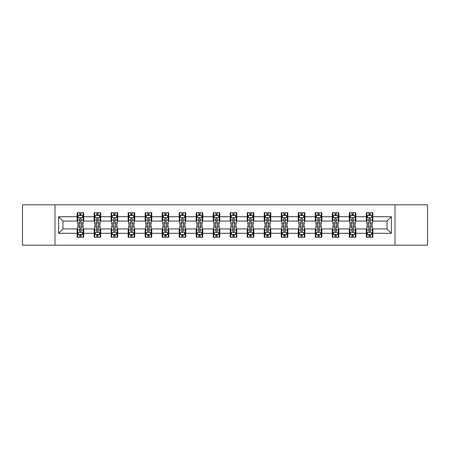 <?xml version="1.0" encoding="UTF-8"?>
<svg xmlns="http://www.w3.org/2000/svg" width="450" height="450" viewBox="0 0 450 450"><rect width="100%" height="100%" fill="white"/><g stroke="black" fill="none" stroke-linecap="round" stroke-linejoin="round"><path stroke-width="0.67" d="M395.004 245.171L427.5 245.171L427.5 204.829L395.004 204.829L395.004 245.171L54.996 245.171L54.996 204.829L22.5 204.829L22.5 245.171L54.996 245.171M395.004 204.829L54.996 204.829M372.87 216.714L372.87 212.732L366.322 212.732L366.322 216.714L355.854 216.714L355.854 212.732L349.312 212.732L349.312 216.714L338.844 216.714L338.844 212.732L332.303 212.732L332.303 216.714L321.834 216.714L321.834 212.732L315.293 212.732L315.293 216.714L304.824 216.714L304.824 212.732L298.277 212.732L298.277 216.714L287.809 216.714L287.809 212.732L281.267 212.732L281.267 216.714L270.799 216.714L270.799 212.732L264.257 212.732L264.257 216.714L253.789 216.714L253.789 212.732L247.247 212.732L247.247 216.714L236.779 216.714L236.779 212.732L230.237 212.732L230.237 216.714L219.763 216.714L219.763 212.732L213.221 212.732L213.221 216.714L202.753 216.714L202.753 212.732L196.211 212.732L196.211 216.714L185.743 216.714L185.743 212.732L179.201 212.732L179.201 216.714L168.733 216.714L168.733 212.732L162.191 212.732L162.191 216.714L151.723 216.714L151.723 212.732L145.176 212.732L145.176 216.714L134.707 216.714L134.707 212.732L128.166 212.732L128.166 216.714L117.698 216.714L117.698 212.732L111.156 212.732L111.156 216.714L100.688 216.714L100.688 212.732L94.146 212.732L94.146 216.714L83.677 216.714L83.677 212.732L77.13 212.732L77.13 216.714L58.596 216.714L58.596 233.286L62.955 228.926L77.13 228.926L77.13 237.268L83.677 237.268L83.677 228.926L94.146 228.926L94.146 237.268L100.688 237.268L100.688 228.926L111.156 228.926L111.156 237.268L117.698 237.268L117.698 228.926L128.166 228.926L128.166 237.268L134.707 237.268L134.707 228.926L145.176 228.926L145.176 237.268L151.723 237.268L151.723 228.926L162.191 228.926L162.191 237.268L168.733 237.268L168.733 228.926L179.201 228.926L179.201 237.268L185.743 237.268L185.743 228.926L196.211 228.926L196.211 237.268L202.753 237.268L202.753 228.926L213.221 228.926L213.221 237.268L219.763 237.268L219.763 228.926L230.237 228.926L230.237 237.268L236.779 237.268L236.779 228.926L247.247 228.926L247.247 237.268L253.789 237.268L253.789 228.926L264.257 228.926L264.257 237.268L270.799 237.268L270.799 228.926L281.267 228.926L281.267 237.268L287.809 237.268L287.809 228.926L298.277 228.926L298.277 237.268L304.824 237.268L304.824 228.926L315.293 228.926L315.293 237.268L321.834 237.268L321.834 228.926L332.303 228.926L332.303 237.268L338.844 237.268L338.844 228.926L349.312 228.926L349.312 237.268L355.854 237.268L355.854 228.926L366.322 228.926L366.322 237.268L372.87 237.268L372.87 228.926L387.045 228.926L387.045 221.074L372.87 221.074L372.87 216.714L391.404 216.714L391.404 233.286L372.87 233.286M366.322 233.286L355.854 233.286M349.312 233.286L338.844 233.286M332.303 233.286L321.834 233.286M315.293 233.286L304.824 233.286M298.277 233.286L287.809 233.286M281.267 233.286L270.799 233.286M264.257 233.286L253.789 233.286M247.247 233.286L236.779 233.286M230.237 233.286L219.763 233.286M213.221 233.286L202.753 233.286M196.211 233.286L185.743 233.286M179.201 233.286L168.733 233.286M162.191 233.286L151.723 233.286M145.176 233.286L134.707 233.286M128.166 233.286L117.698 233.286M111.156 233.286L100.688 233.286M94.146 233.286L83.677 233.286M77.13 233.286L58.596 233.286M366.322 216.714L366.322 221.074L355.854 221.074L355.854 216.714M349.312 216.714L349.312 221.074L338.844 221.074L338.844 216.714M332.303 216.714L332.303 221.074L321.834 221.074L321.834 216.714M315.293 216.714L315.293 221.074L304.824 221.074L304.824 216.714M298.277 216.714L298.277 221.074L287.809 221.074L287.809 216.714M281.267 216.714L281.267 221.074L270.799 221.074L270.799 216.714M264.257 216.714L264.257 221.074L253.789 221.074L253.789 216.714M247.247 216.714L247.247 221.074L236.779 221.074L236.779 216.714M230.237 216.714L230.237 221.074L219.763 221.074L219.763 216.714M213.221 216.714L213.221 221.074L202.753 221.074L202.753 216.714M196.211 216.714L196.211 221.074L185.743 221.074L185.743 216.714M179.201 216.714L179.201 221.074L168.733 221.074L168.733 216.714M162.191 216.714L162.191 221.074L151.723 221.074L151.723 216.714M145.176 216.714L145.176 221.074L134.707 221.074L134.707 216.714M128.166 216.714L128.166 221.074L117.698 221.074L117.698 216.714M111.156 216.714L111.156 221.074L100.688 221.074L100.688 216.714M94.146 216.714L94.146 221.074L83.677 221.074L83.677 216.714M77.13 216.714L77.13 221.074L62.955 221.074L58.596 216.714M62.955 221.074L62.955 228.926M391.404 233.286L387.045 228.926M387.045 221.074L391.404 216.714M77.13 215.46L77.676 215.46M79.751 215.46L81.056 215.46M83.132 215.46L83.677 215.46M77.13 220.967L77.676 220.967M79.751 220.967L81.056 220.967M83.132 220.967L83.677 220.967M77.13 229.033L77.676 229.033M79.751 229.033L81.056 229.033M83.132 229.033L83.677 229.033M77.13 234.54L77.676 234.54M79.751 234.54L81.056 234.54M83.132 234.54L83.677 234.54M94.146 229.033L94.691 229.033M96.761 229.033L98.072 229.033M100.142 229.033L100.688 229.033M94.146 234.54L94.691 234.54M96.761 234.54L98.072 234.54M100.142 234.54L100.688 234.54M94.146 215.46L94.691 215.46M96.761 215.46L98.072 215.46M100.142 215.46L100.688 215.46M94.146 220.967L94.691 220.967M96.761 220.967L98.072 220.967M100.142 220.967L100.688 220.967M111.156 229.033L111.701 229.033M113.771 229.033L115.082 229.033M117.152 229.033L117.698 229.033M111.156 234.54L111.701 234.54M113.771 234.54L115.082 234.54M117.152 234.54L117.698 234.54M111.156 215.46L111.701 215.46M113.771 215.46L115.082 215.46M117.152 215.46L117.698 215.46M111.156 220.967L111.701 220.967M113.771 220.967L115.082 220.967M117.152 220.967L117.698 220.967M128.166 229.033L128.711 229.033M130.781 229.033L132.092 229.033M134.162 229.033L134.707 229.033M128.166 234.54L128.711 234.54M130.781 234.54L132.092 234.54M134.162 234.54L134.707 234.54M128.166 215.46L128.711 215.46M130.781 215.46L132.092 215.46M134.162 215.46L134.707 215.46M128.166 220.967L128.711 220.967M130.781 220.967L132.092 220.967M134.162 220.967L134.707 220.967M145.176 229.033L145.721 229.033M147.797 229.033L149.102 229.033M151.178 229.033L151.723 229.033M145.176 234.54L145.721 234.54M147.797 234.54L149.102 234.54M151.178 234.54L151.723 234.54M145.176 215.46L145.721 215.46M147.797 215.46L149.102 215.46M151.178 215.46L151.723 215.46M145.176 220.967L145.721 220.967M147.797 220.967L149.102 220.967M151.178 220.967L151.723 220.967M162.191 229.033L162.737 229.033M164.807 229.033L166.118 229.033M168.188 229.033L168.733 229.033M162.191 234.54L162.737 234.54M164.807 234.54L166.118 234.54M168.188 234.54L168.733 234.54M162.191 215.46L162.737 215.46M164.807 215.46L166.118 215.46M168.188 215.46L168.733 215.46M162.191 220.967L162.737 220.967M164.807 220.967L166.118 220.967M168.188 220.967L168.733 220.967M179.201 229.033L179.747 229.033M181.817 229.033L183.127 229.033M185.197 229.033L185.743 229.033M179.201 234.54L179.747 234.54M181.817 234.54L183.127 234.54M185.197 234.54L185.743 234.54M179.201 215.46L179.747 215.46M181.817 215.46L183.127 215.46M185.197 215.46L185.743 215.46M179.201 220.967L179.747 220.967M181.817 220.967L183.127 220.967M185.197 220.967L185.743 220.967M196.211 229.033L196.757 229.033M198.827 229.033L200.138 229.033M202.208 229.033L202.753 229.033M196.211 234.54L196.757 234.54M198.827 234.54L200.138 234.54M202.208 234.54L202.753 234.54M196.211 215.46L196.757 215.46M198.827 215.46L200.138 215.46M202.208 215.46L202.753 215.46M196.211 220.967L196.757 220.967M198.827 220.967L200.138 220.967M202.208 220.967L202.753 220.967M213.221 229.033L213.767 229.033M215.843 229.033L217.148 229.033M219.223 229.033L219.763 229.033M213.221 234.54L213.767 234.54M215.843 234.54L217.148 234.54M219.223 234.54L219.763 234.54M213.221 215.46L213.767 215.46M215.843 215.46L217.148 215.46M219.223 215.46L219.763 215.46M213.221 220.967L213.767 220.967M215.843 220.967L217.148 220.967M219.223 220.967L219.763 220.967M230.237 229.033L230.777 229.033M232.852 229.033L234.157 229.033M236.233 229.033L236.779 229.033M230.237 234.54L230.777 234.54M232.852 234.54L234.157 234.54M236.233 234.54L236.779 234.54M230.237 215.46L230.777 215.46M232.852 215.46L234.157 215.46M236.233 215.46L236.779 215.46M230.237 220.967L230.777 220.967M232.852 220.967L234.157 220.967M236.233 220.967L236.779 220.967M247.247 229.033L247.792 229.033M249.862 229.033L251.173 229.033M253.243 229.033L253.789 229.033M247.247 234.54L247.792 234.54M249.862 234.54L251.173 234.54M253.243 234.54L253.789 234.54M247.247 215.46L247.792 215.46M249.862 215.46L251.173 215.46M253.243 215.46L253.789 215.46M247.247 220.967L247.792 220.967M249.862 220.967L251.173 220.967M253.243 220.967L253.789 220.967M264.257 229.033L264.803 229.033M266.873 229.033L268.183 229.033M270.253 229.033L270.799 229.033M264.257 234.54L264.803 234.54M266.873 234.54L268.183 234.54M270.253 234.54L270.799 234.54M264.257 215.46L264.803 215.46M266.873 215.46L268.183 215.46M270.253 215.46L270.799 215.46M264.257 220.967L264.803 220.967M266.873 220.967L268.183 220.967M270.253 220.967L270.799 220.967M281.267 229.033L281.812 229.033M283.882 229.033L285.193 229.033M287.263 229.033L287.809 229.033M281.267 234.54L281.812 234.54M283.882 234.54L285.193 234.54M287.263 234.54L287.809 234.54M281.267 215.46L281.812 215.46M283.882 215.46L285.193 215.46M287.263 215.46L287.809 215.46M281.267 220.967L281.812 220.967M283.882 220.967L285.193 220.967M287.263 220.967L287.809 220.967M298.277 229.033L298.822 229.033M300.898 229.033L302.203 229.033M304.279 229.033L304.824 229.033M298.277 234.54L298.822 234.54M300.898 234.54L302.203 234.54M304.279 234.54L304.824 234.54M298.277 215.46L298.822 215.46M300.898 215.46L302.203 215.46M304.279 215.46L304.824 215.46M298.277 220.967L298.822 220.967M300.898 220.967L302.203 220.967M304.279 220.967L304.824 220.967M315.293 229.033L315.838 229.033M317.908 229.033L319.219 229.033M321.289 229.033L321.834 229.033M315.293 234.54L315.838 234.54M317.908 234.54L319.219 234.54M321.289 234.54L321.834 234.54M315.293 215.46L315.838 215.46M317.908 215.46L319.219 215.46M321.289 215.46L321.834 215.46M315.293 220.967L315.838 220.967M317.908 220.967L319.219 220.967M321.289 220.967L321.834 220.967M332.303 229.033L332.848 229.033M334.918 229.033L336.229 229.033M338.299 229.033L338.844 229.033M332.303 234.54L332.848 234.54M334.918 234.54L336.229 234.54M338.299 234.54L338.844 234.54M332.303 215.46L332.848 215.46M334.918 215.46L336.229 215.46M338.299 215.46L338.844 215.46M332.303 220.967L332.848 220.967M334.918 220.967L336.229 220.967M338.299 220.967L338.844 220.967M349.312 229.033L349.858 229.033M351.928 229.033L353.239 229.033M355.309 229.033L355.854 229.033M349.312 234.54L349.858 234.54M351.928 234.54L353.239 234.54M355.309 234.54L355.854 234.54M349.312 215.46L349.858 215.46M351.928 215.46L353.239 215.46M355.309 215.46L355.854 215.46M349.312 220.967L349.858 220.967M351.928 220.967L353.239 220.967M355.309 220.967L355.854 220.967M366.322 229.033L366.868 229.033M368.944 229.033L370.249 229.033M372.324 229.033L372.87 229.033M366.322 234.54L366.868 234.54M368.944 234.54L370.249 234.54M372.324 234.54L372.87 234.54M366.322 215.46L366.868 215.46M368.944 215.46L370.249 215.46M372.324 215.46L372.87 215.46M366.322 220.967L366.868 220.967M368.944 220.967L370.249 220.967M372.324 220.967L372.87 220.967M81.056 214.149L79.751 214.149M83.132 222.981L81.056 222.981L81.056 224.347L83.132 224.347L83.132 217.693L82.041 215.511L78.767 215.511L77.676 217.693L77.676 224.347L79.751 224.347L79.751 222.981L77.676 222.981M77.676 217.693L77.676 212.732M83.132 217.693L83.132 212.732M79.751 215.511L79.751 212.732M81.056 212.732L81.056 215.511M81.056 222.981L81.056 218.514C80.623 217.671 80.184 217.671 79.751 218.514L79.751 222.981M79.751 235.851L81.056 235.851M77.676 227.019L79.751 227.019L79.751 225.653L77.676 225.653L77.676 232.307L78.767 234.489L82.041 234.489L83.132 232.307L83.132 225.653L81.056 225.653L81.056 227.019L83.132 227.019M83.132 232.307L83.132 237.268M77.676 232.307L77.676 237.268M81.056 234.489L81.056 237.268M79.751 237.268L79.751 234.489M79.751 227.019L79.751 231.486C80.184 232.329 80.623 232.329 81.056 231.486L81.056 227.019M98.072 214.149L96.761 214.149M100.142 222.981L98.072 222.981L98.072 224.347L100.142 224.347L100.142 217.693L99.051 215.511L95.777 215.511L94.691 217.693L94.691 224.347L96.761 224.347L96.761 222.981L94.691 222.981M94.691 217.693L94.691 212.732M100.142 217.693L100.142 212.732M96.761 215.511L96.761 212.732M98.072 212.732L98.072 215.511M98.072 222.981L98.072 218.514C97.633 217.671 97.2 217.671 96.761 218.514L96.761 222.981M115.082 214.149L113.771 214.149M117.152 222.981L115.082 222.981L115.082 224.347L117.152 224.347L117.152 217.693L116.061 215.511L112.793 215.511L111.701 217.693L111.701 224.347L113.771 224.347L113.771 222.981L111.701 222.981M111.701 217.693L111.701 212.732M117.152 217.693L117.152 212.732M113.771 215.511L113.771 212.732M115.082 212.732L115.082 215.511M115.082 222.981L115.082 218.514C114.643 217.671 114.21 217.671 113.771 218.514L113.771 222.981M96.761 235.851L98.072 235.851M94.691 227.019L96.761 227.019L96.761 225.653L94.691 225.653L94.691 232.307L95.777 234.489L99.051 234.489L100.142 232.307L100.142 225.653L98.072 225.653L98.072 227.019L100.142 227.019M100.142 232.307L100.142 237.268M94.691 232.307L94.691 237.268M98.072 234.489L98.072 237.268M96.761 237.268L96.761 234.489M96.761 227.019L96.761 231.486C97.194 232.329 97.633 232.329 98.072 231.486L98.072 227.019M113.771 235.851L115.082 235.851M111.701 227.019L113.771 227.019L113.771 225.653L111.701 225.653L111.701 232.307L112.793 234.489L116.061 234.489L117.152 232.307L117.152 225.653L115.082 225.653L115.082 227.019L117.152 227.019M117.152 232.307L117.152 237.268M111.701 232.307L111.701 237.268M115.082 234.489L115.082 237.268M113.771 237.268L113.771 234.489M113.771 227.019L113.771 231.486C114.21 232.329 114.643 232.329 115.082 231.486L115.082 227.019M132.092 214.149L130.781 214.149M134.162 222.981L132.092 222.981L132.092 224.347L134.162 224.347L134.162 217.693L133.076 215.511L129.803 215.511L128.711 217.693L128.711 224.347L130.781 224.347L130.781 222.981L128.711 222.981M128.711 217.693L128.711 212.732M134.162 217.693L134.162 212.732M130.781 215.511L130.781 212.732M132.092 212.732L132.092 215.511M132.092 222.981L132.092 218.514C131.659 217.671 131.22 217.671 130.781 218.514L130.781 222.981M149.102 214.149L147.797 214.149M151.178 222.981L149.102 222.981L149.102 224.347L151.178 224.347L151.178 217.693L150.086 215.511L146.812 215.511L145.721 217.693L145.721 224.347L147.797 224.347L147.797 222.981L145.721 222.981M145.721 217.693L145.721 212.732M151.178 217.693L151.178 212.732M147.797 215.511L147.797 212.732M149.102 212.732L149.102 215.511M149.102 222.981L149.102 218.514C148.669 217.671 148.23 217.671 147.797 218.514L147.797 222.981M166.118 214.149L164.807 214.149M168.188 222.981L166.118 222.981L166.118 224.347L168.188 224.347L168.188 217.693L167.096 215.511L163.822 215.511L162.737 217.693L162.737 224.347L164.807 224.347L164.807 222.981L162.737 222.981M162.737 217.693L162.737 212.732M168.188 217.693L168.188 212.732M164.807 215.511L164.807 212.732M166.118 212.732L166.118 215.511M166.118 222.981L166.118 218.514C165.679 217.671 165.246 217.671 164.807 218.514L164.807 222.981M130.781 235.851L132.092 235.851M128.711 227.019L130.781 227.019L130.781 225.653L128.711 225.653L128.711 232.307L129.803 234.489L133.076 234.489L134.162 232.307L134.162 225.653L132.092 225.653L132.092 227.019L134.162 227.019M134.162 232.307L134.162 237.268M128.711 232.307L128.711 237.268M132.092 234.489L132.092 237.268M130.781 237.268L130.781 234.489M130.781 227.019L130.781 231.486C131.22 232.329 131.653 232.329 132.092 231.486L132.092 227.019M147.797 235.851L149.102 235.851M145.721 227.019L147.797 227.019L147.797 225.653L145.721 225.653L145.721 232.307L146.812 234.489L150.086 234.489L151.178 232.307L151.178 225.653L149.102 225.653L149.102 227.019L151.178 227.019M151.178 232.307L151.178 237.268M145.721 232.307L145.721 237.268M149.102 234.489L149.102 237.268M147.797 237.268L147.797 234.489M147.797 227.019L147.797 231.486C148.23 232.329 148.669 232.329 149.102 231.486L149.102 227.019M164.807 235.851L166.118 235.851M162.737 227.019L164.807 227.019L164.807 225.653L162.737 225.653L162.737 232.307L163.822 234.489L167.096 234.489L168.188 232.307L168.188 225.653L166.118 225.653L166.118 227.019L168.188 227.019M168.188 232.307L168.188 237.268M162.737 232.307L162.737 237.268M166.118 234.489L166.118 237.268M164.807 237.268L164.807 234.489M164.807 227.019L164.807 231.486C165.24 232.329 165.679 232.329 166.118 231.486L166.118 227.019M183.127 214.149L181.817 214.149M185.197 222.981L183.127 222.981L183.127 224.347L185.197 224.347L185.197 217.693L184.106 215.511L180.838 215.511L179.747 217.693L179.747 224.347L181.817 224.347L181.817 222.981L179.747 222.981M179.747 217.693L179.747 212.732M185.197 217.693L185.197 212.732M181.817 215.511L181.817 212.732M183.127 212.732L183.127 215.511M183.127 222.981L183.127 218.514C182.689 217.671 182.256 217.671 181.817 218.514L181.817 222.981M181.817 235.851L183.127 235.851M179.747 227.019L181.817 227.019L181.817 225.653L179.747 225.653L179.747 232.307L180.838 234.489L184.106 234.489L185.197 232.307L185.197 225.653L183.127 225.653L183.127 227.019L185.197 227.019M185.197 232.307L185.197 237.268M179.747 232.307L179.747 237.268M183.127 234.489L183.127 237.268M181.817 237.268L181.817 234.489M181.817 227.019L181.817 231.486C182.256 232.329 182.689 232.329 183.127 231.486L183.127 227.019M200.138 214.149L198.827 214.149M202.208 222.981L200.138 222.981L200.138 224.347L202.208 224.347L202.208 217.693L201.116 215.511L197.848 215.511L196.757 217.693L196.757 224.347L198.827 224.347L198.827 222.981L196.757 222.981M196.757 217.693L196.757 212.732M202.208 217.693L202.208 212.732M198.827 215.511L198.827 212.732M200.138 212.732L200.138 215.511M200.138 222.981L200.138 218.514C199.704 217.671 199.266 217.671 198.827 218.514L198.827 222.981M198.827 235.851L200.138 235.851M196.757 227.019L198.827 227.019L198.827 225.653L196.757 225.653L196.757 232.307L197.848 234.489L201.116 234.489L202.208 232.307L202.208 225.653L200.138 225.653L200.138 227.019L202.208 227.019M202.208 232.307L202.208 237.268M196.757 232.307L196.757 237.268M200.138 234.489L200.138 237.268M198.827 237.268L198.827 234.489M198.827 227.019L198.827 231.486C199.266 232.329 199.699 232.329 200.138 231.486L200.138 227.019M217.148 214.149L215.843 214.149M219.223 222.981L217.148 222.981L217.148 224.347L219.223 224.347L219.223 217.693L218.132 215.511L214.858 215.511L213.767 217.693L213.767 224.347L215.843 224.347L215.843 222.981L213.767 222.981M213.767 217.693L213.767 212.732M219.223 217.693L219.223 212.732M215.843 215.511L215.843 212.732M217.148 212.732L217.148 215.511M217.148 222.981L217.148 218.514C216.714 217.671 216.276 217.671 215.843 218.514L215.843 222.981M215.843 235.851L217.148 235.851M213.767 227.019L215.843 227.019L215.843 225.653L213.767 225.653L213.767 232.307L214.858 234.489L218.132 234.489L219.223 232.307L219.223 225.653L217.148 225.653L217.148 227.019L219.223 227.019M219.223 232.307L219.223 237.268M213.767 232.307L213.767 237.268M217.148 234.489L217.148 237.268M215.843 237.268L215.843 234.489M215.843 227.019L215.843 231.486C216.276 232.329 216.714 232.329 217.148 231.486L217.148 227.019M234.157 214.149L232.852 214.149M236.233 222.981L234.157 222.981L234.157 224.347L236.233 224.347L236.233 217.693L235.142 215.511L231.868 215.511L230.777 217.693L230.777 224.347L232.852 224.347L232.852 222.981L230.777 222.981M230.777 217.693L230.777 212.732M236.233 217.693L236.233 212.732M232.852 215.511L232.852 212.732M234.157 212.732L234.157 215.511M234.157 222.981L234.157 218.514C233.724 217.671 233.286 217.671 232.852 218.514L232.852 222.981M232.852 235.851L234.157 235.851M230.777 227.019L232.852 227.019L232.852 225.653L230.777 225.653L230.777 232.307L231.868 234.489L235.142 234.489L236.233 232.307L236.233 225.653L234.157 225.653L234.157 227.019L236.233 227.019M236.233 232.307L236.233 237.268M230.777 232.307L230.777 237.268M234.157 234.489L234.157 237.268M232.852 237.268L232.852 234.489M232.852 227.019L232.852 231.486C233.286 232.329 233.724 232.329 234.157 231.486L234.157 227.019M251.173 214.149L249.862 214.149M253.243 222.981L251.173 222.981L251.173 224.347L253.243 224.347L253.243 217.693L252.152 215.511L248.884 215.511L247.792 217.693L247.792 224.347L249.862 224.347L249.862 222.981L247.792 222.981M247.792 217.693L247.792 212.732M253.243 217.693L253.243 212.732M249.862 215.511L249.862 212.732M251.173 212.732L251.173 215.511M251.173 222.981L251.173 218.514C250.734 217.671 250.301 217.671 249.862 218.514L249.862 222.981M249.862 235.851L251.173 235.851M247.792 227.019L249.862 227.019L249.862 225.653L247.792 225.653L247.792 232.307L248.884 234.489L252.152 234.489L253.243 232.307L253.243 225.653L251.173 225.653L251.173 227.019L253.243 227.019M253.243 232.307L253.243 237.268M247.792 232.307L247.792 237.268M251.173 234.489L251.173 237.268M249.862 237.268L249.862 234.489M249.862 227.019L249.862 231.486C250.296 232.329 250.734 232.329 251.173 231.486L251.173 227.019M268.183 214.149L266.873 214.149M270.253 222.981L268.183 222.981L268.183 224.347L270.253 224.347L270.253 217.693L269.162 215.511L265.894 215.511L264.803 217.693L264.803 224.347L266.873 224.347L266.873 222.981L264.803 222.981M264.803 217.693L264.803 212.732M270.253 217.693L270.253 212.732M266.873 215.511L266.873 212.732M268.183 212.732L268.183 215.511M268.183 222.981L268.183 218.514C267.744 217.671 267.311 217.671 266.873 218.514L266.873 222.981M266.873 235.851L268.183 235.851M264.803 227.019L266.873 227.019L266.873 225.653L264.803 225.653L264.803 232.307L265.894 234.489L269.162 234.489L270.253 232.307L270.253 225.653L268.183 225.653L268.183 227.019L270.253 227.019M270.253 232.307L270.253 237.268M264.803 232.307L264.803 237.268M268.183 234.489L268.183 237.268M266.873 237.268L266.873 234.489M266.873 227.019L266.873 231.486C267.311 232.329 267.744 232.329 268.183 231.486L268.183 227.019M285.193 214.149L283.882 214.149M287.263 222.981L285.193 222.981L285.193 224.347L287.263 224.347L287.263 217.693L286.178 215.511L282.904 215.511L281.812 217.693L281.812 224.347L283.882 224.347L283.882 222.981L281.812 222.981M281.812 217.693L281.812 212.732M287.263 217.693L287.263 212.732M283.882 215.511L283.882 212.732M285.193 212.732L285.193 215.511M285.193 222.981L285.193 218.514C284.76 217.671 284.321 217.671 283.882 218.514L283.882 222.981M283.882 235.851L285.193 235.851M281.812 227.019L283.882 227.019L283.882 225.653L281.812 225.653L281.812 232.307L282.904 234.489L286.178 234.489L287.263 232.307L287.263 225.653L285.193 225.653L285.193 227.019L287.263 227.019M287.263 232.307L287.263 237.268M281.812 232.307L281.812 237.268M285.193 234.489L285.193 237.268M283.882 237.268L283.882 234.489M283.882 227.019L283.882 231.486C284.321 232.329 284.754 232.329 285.193 231.486L285.193 227.019M302.203 214.149L300.898 214.149M304.279 222.981L302.203 222.981L302.203 224.347L304.279 224.347L304.279 217.693L303.188 215.511L299.914 215.511L298.822 217.693L298.822 224.347L300.898 224.347L300.898 222.981L298.822 222.981M298.822 217.693L298.822 212.732M304.279 217.693L304.279 212.732M300.898 215.511L300.898 212.732M302.203 212.732L302.203 215.511M302.203 222.981L302.203 218.514C301.77 217.671 301.331 217.671 300.898 218.514L300.898 222.981M300.898 235.851L302.203 235.851M298.822 227.019L300.898 227.019L300.898 225.653L298.822 225.653L298.822 232.307L299.914 234.489L303.188 234.489L304.279 232.307L304.279 225.653L302.203 225.653L302.203 227.019L304.279 227.019M304.279 232.307L304.279 237.268M298.822 232.307L298.822 237.268M302.203 234.489L302.203 237.268M300.898 237.268L300.898 234.489M300.898 227.019L300.898 231.486C301.331 232.329 301.77 232.329 302.203 231.486L302.203 227.019M319.219 214.149L317.908 214.149M321.289 222.981L319.219 222.981L319.219 224.347L321.289 224.347L321.289 217.693L320.197 215.511L316.924 215.511L315.838 217.693L315.838 224.347L317.908 224.347L317.908 222.981L315.838 222.981M315.838 217.693L315.838 212.732M321.289 217.693L321.289 212.732M317.908 215.511L317.908 212.732M319.219 212.732L319.219 215.511M319.219 222.981L319.219 218.514C318.78 217.671 318.347 217.671 317.908 218.514L317.908 222.981M317.908 235.851L319.219 235.851M315.838 227.019L317.908 227.019L317.908 225.653L315.838 225.653L315.838 232.307L316.924 234.489L320.197 234.489L321.289 232.307L321.289 225.653L319.219 225.653L319.219 227.019L321.289 227.019M321.289 232.307L321.289 237.268M315.838 232.307L315.838 237.268M319.219 234.489L319.219 237.268M317.908 237.268L317.908 234.489M317.908 227.019L317.908 231.486C318.341 232.329 318.78 232.329 319.219 231.486L319.219 227.019M336.229 214.149L334.918 214.149M338.299 222.981L336.229 222.981L336.229 224.347L338.299 224.347L338.299 217.693L337.207 215.511L333.939 215.511L332.848 217.693L332.848 224.347L334.918 224.347L334.918 222.981L332.848 222.981M332.848 217.693L332.848 212.732M338.299 217.693L338.299 212.732M334.918 215.511L334.918 212.732M336.229 212.732L336.229 215.511M336.229 222.981L336.229 218.514C335.79 217.671 335.357 217.671 334.918 218.514L334.918 222.981M334.918 235.851L336.229 235.851M332.848 227.019L334.918 227.019L334.918 225.653L332.848 225.653L332.848 232.307L333.939 234.489L337.207 234.489L338.299 232.307L338.299 225.653L336.229 225.653L336.229 227.019L338.299 227.019M338.299 232.307L338.299 237.268M332.848 232.307L332.848 237.268M336.229 234.489L336.229 237.268M334.918 237.268L334.918 234.489M334.918 227.019L334.918 231.486C335.357 232.329 335.79 232.329 336.229 231.486L336.229 227.019M353.239 214.149L351.928 214.149M355.309 222.981L353.239 222.981L353.239 224.347L355.309 224.347L355.309 217.693L354.223 215.511L350.949 215.511L349.858 217.693L349.858 224.347L351.928 224.347L351.928 222.981L349.858 222.981M349.858 217.693L349.858 212.732M355.309 217.693L355.309 212.732M351.928 215.511L351.928 212.732M353.239 212.732L353.239 215.511M353.239 222.981L353.239 218.514C352.806 217.671 352.367 217.671 351.928 218.514L351.928 222.981M351.928 235.851L353.239 235.851M349.858 227.019L351.928 227.019L351.928 225.653L349.858 225.653L349.858 232.307L350.949 234.489L354.223 234.489L355.309 232.307L355.309 225.653L353.239 225.653L353.239 227.019L355.309 227.019M355.309 232.307L355.309 237.268M349.858 232.307L349.858 237.268M353.239 234.489L353.239 237.268M351.928 237.268L351.928 234.489M351.928 227.019L351.928 231.486C352.367 232.329 352.8 232.329 353.239 231.486L353.239 227.019M370.249 214.149L368.944 214.149M372.324 222.981L370.249 222.981L370.249 224.347L372.324 224.347L372.324 217.693L371.233 215.511L367.959 215.511L366.868 217.693L366.868 224.347L368.944 224.347L368.944 222.981L366.868 222.981M366.868 217.693L366.868 212.732M372.324 217.693L372.324 212.732M368.944 215.511L368.944 212.732M370.249 212.732L370.249 215.511M370.249 222.981L370.249 218.514C369.816 217.671 369.377 217.671 368.944 218.514L368.944 222.981M368.944 235.851L370.249 235.851M366.868 227.019L368.944 227.019L368.944 225.653L366.868 225.653L366.868 232.307L367.959 234.489L371.233 234.489L372.324 232.307L372.324 225.653L370.249 225.653L370.249 227.019L372.324 227.019M372.324 232.307L372.324 237.268M366.868 232.307L366.868 237.268M370.249 234.489L370.249 237.268M368.944 237.268L368.944 234.489M368.944 227.019L368.944 231.486C369.377 232.329 369.816 232.329 370.249 231.486L370.249 227.019M83.104 217.637L77.704 217.637M77.676 215.646L78.705 215.646M82.103 215.646L83.132 215.646M79.751 220.056L77.676 220.056M83.132 220.056L81.056 220.056M81.056 214.841L79.751 214.841M77.704 232.363L83.104 232.363M83.132 234.354L82.103 234.354M78.705 234.354L77.676 234.354M81.056 229.944L83.132 229.944M77.676 229.944L79.751 229.944M79.751 235.159L81.056 235.159M100.114 217.637L94.714 217.637M94.691 215.646L95.715 215.646M99.118 215.646L100.142 215.646M96.761 220.056L94.691 220.056M100.142 220.056L98.072 220.056M98.072 214.841L96.761 214.841M117.124 217.637L111.729 217.637M111.701 215.646L112.725 215.646M116.128 215.646L117.152 215.646M113.771 220.056L111.701 220.056M117.152 220.056L115.082 220.056M115.082 214.841L113.771 214.841M94.714 232.363L100.114 232.363M100.142 234.354L99.118 234.354M95.715 234.354L94.691 234.354M98.072 229.944L100.142 229.944M94.691 229.944L96.761 229.944M96.761 235.159L98.072 235.159M111.729 232.363L117.124 232.363M117.152 234.354L116.128 234.354M112.725 234.354L111.701 234.354M115.082 229.944L117.152 229.944M111.701 229.944L113.771 229.944M113.771 235.159L115.082 235.159M134.139 217.637L128.739 217.637M128.711 215.646L129.735 215.646M133.138 215.646L134.162 215.646M130.781 220.056L128.711 220.056M134.162 220.056L132.092 220.056M132.092 214.841L130.781 214.841M151.149 217.637L145.749 217.637M145.721 215.646L146.751 215.646M150.148 215.646L151.178 215.646M147.797 220.056L145.721 220.056M151.178 220.056L149.102 220.056M149.102 214.841L147.797 214.841M168.159 217.637L162.759 217.637M162.737 215.646L163.761 215.646M167.164 215.646L168.188 215.646M164.807 220.056L162.737 220.056M168.188 220.056L166.118 220.056M166.118 214.841L164.807 214.841M128.739 232.363L134.139 232.363M134.162 234.354L133.138 234.354M129.735 234.354L128.711 234.354M132.092 229.944L134.162 229.944M128.711 229.944L130.781 229.944M130.781 235.159L132.092 235.159M145.749 232.363L151.149 232.363M151.178 234.354L150.148 234.354M146.751 234.354L145.721 234.354M149.102 229.944L151.178 229.944M145.721 229.944L147.797 229.944M147.797 235.159L149.102 235.159M162.759 232.363L168.159 232.363M168.188 234.354L167.164 234.354M163.761 234.354L162.737 234.354M166.118 229.944L168.188 229.944M162.737 229.944L164.807 229.944M164.807 235.159L166.118 235.159M185.169 217.637L179.775 217.637M179.747 215.646L180.771 215.646M184.174 215.646L185.197 215.646M181.817 220.056L179.747 220.056M185.197 220.056L183.127 220.056M183.127 214.841L181.817 214.841M179.775 232.363L185.169 232.363M185.197 234.354L184.174 234.354M180.771 234.354L179.747 234.354M183.127 229.944L185.197 229.944M179.747 229.944L181.817 229.944M181.817 235.159L183.127 235.159M202.179 217.637L196.785 217.637M196.757 215.646L197.781 215.646M201.184 215.646L202.208 215.646M198.827 220.056L196.757 220.056M202.208 220.056L200.138 220.056M200.138 214.841L198.827 214.841M196.785 232.363L202.179 232.363M202.208 234.354L201.184 234.354M197.781 234.354L196.757 234.354M200.138 229.944L202.208 229.944M196.757 229.944L198.827 229.944M198.827 235.159L200.138 235.159M219.195 217.637L213.795 217.637M213.767 215.646L214.791 215.646M218.194 215.646L219.223 215.646M215.843 220.056L213.767 220.056M219.223 220.056L217.148 220.056M217.148 214.841L215.843 214.841M213.795 232.363L219.195 232.363M219.223 234.354L218.194 234.354M214.791 234.354L213.767 234.354M217.148 229.944L219.223 229.944M213.767 229.944L215.843 229.944M215.843 235.159L217.148 235.159M236.205 217.637L230.805 217.637M230.777 215.646L231.806 215.646M235.209 215.646L236.233 215.646M232.852 220.056L230.777 220.056M236.233 220.056L234.157 220.056M234.157 214.841L232.852 214.841M230.805 232.363L236.205 232.363M236.233 234.354L235.209 234.354M231.806 234.354L230.777 234.354M234.157 229.944L236.233 229.944M230.777 229.944L232.852 229.944M232.852 235.159L234.157 235.159M253.215 217.637L247.821 217.637M247.792 215.646L248.816 215.646M252.219 215.646L253.243 215.646M249.862 220.056L247.792 220.056M253.243 220.056L251.173 220.056M251.173 214.841L249.862 214.841M247.821 232.363L253.215 232.363M253.243 234.354L252.219 234.354M248.816 234.354L247.792 234.354M251.173 229.944L253.243 229.944M247.792 229.944L249.862 229.944M249.862 235.159L251.173 235.159M270.225 217.637L264.831 217.637M264.803 215.646L265.826 215.646M269.229 215.646L270.253 215.646M266.873 220.056L264.803 220.056M270.253 220.056L268.183 220.056M268.183 214.841L266.873 214.841M264.831 232.363L270.225 232.363M270.253 234.354L269.229 234.354M265.826 234.354L264.803 234.354M268.183 229.944L270.253 229.944M264.803 229.944L266.873 229.944M266.873 235.159L268.183 235.159M287.241 217.637L281.841 217.637M281.812 215.646L282.836 215.646M286.239 215.646L287.263 215.646M283.882 220.056L281.812 220.056M287.263 220.056L285.193 220.056M285.193 214.841L283.882 214.841M281.841 232.363L287.241 232.363M287.263 234.354L286.239 234.354M282.836 234.354L281.812 234.354M285.193 229.944L287.263 229.944M281.812 229.944L283.882 229.944M283.882 235.159L285.193 235.159M304.251 217.637L298.851 217.637M298.822 215.646L299.852 215.646M303.249 215.646L304.279 215.646M300.898 220.056L298.822 220.056M304.279 220.056L302.203 220.056M302.203 214.841L300.898 214.841M298.851 232.363L304.251 232.363M304.279 234.354L303.249 234.354M299.852 234.354L298.822 234.354M302.203 229.944L304.279 229.944M298.822 229.944L300.898 229.944M300.898 235.159L302.203 235.159M321.261 217.637L315.861 217.637M315.838 215.646L316.862 215.646M320.265 215.646L321.289 215.646M317.908 220.056L315.838 220.056M321.289 220.056L319.219 220.056M319.219 214.841L317.908 214.841M315.861 232.363L321.261 232.363M321.289 234.354L320.265 234.354M316.862 234.354L315.838 234.354M319.219 229.944L321.289 229.944M315.838 229.944L317.908 229.944M317.908 235.159L319.219 235.159M338.271 217.637L332.876 217.637M332.848 215.646L333.872 215.646M337.275 215.646L338.299 215.646M334.918 220.056L332.848 220.056M338.299 220.056L336.229 220.056M336.229 214.841L334.918 214.841M332.876 232.363L338.271 232.363M338.299 234.354L337.275 234.354M333.872 234.354L332.848 234.354M336.229 229.944L338.299 229.944M332.848 229.944L334.918 229.944M334.918 235.159L336.229 235.159M355.286 217.637L349.886 217.637M349.858 215.646L350.882 215.646M354.285 215.646L355.309 215.646M351.928 220.056L349.858 220.056M355.309 220.056L353.239 220.056M353.239 214.841L351.928 214.841M349.886 232.363L355.286 232.363M355.309 234.354L354.285 234.354M350.882 234.354L349.858 234.354M353.239 229.944L355.309 229.944M349.858 229.944L351.928 229.944M351.928 235.159L353.239 235.159M372.296 217.637L366.896 217.637M366.868 215.646L367.897 215.646M371.295 215.646L372.324 215.646M368.944 220.056L366.868 220.056M372.324 220.056L370.249 220.056M370.249 214.841L368.944 214.841M366.896 232.363L372.296 232.363M372.324 234.354L371.295 234.354M367.897 234.354L366.868 234.354M370.249 229.944L372.324 229.944M366.868 229.944L368.944 229.944M368.944 235.159L370.249 235.159"/></g></svg>
